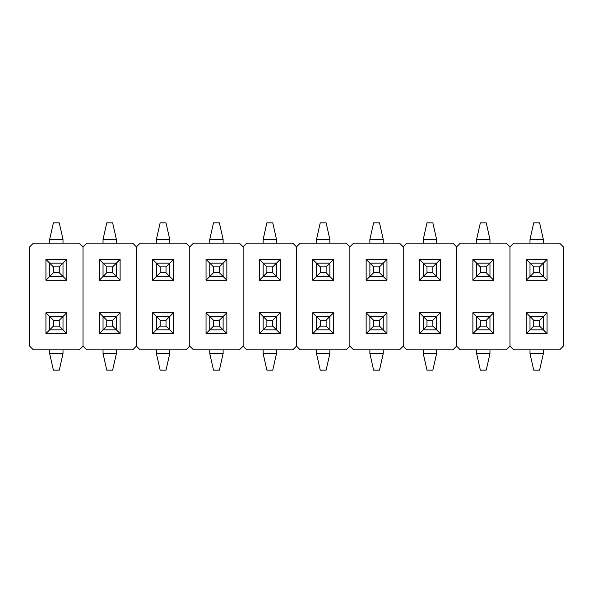 <?xml version="1.0" encoding="UTF-8"?>
<svg xmlns="http://www.w3.org/2000/svg" width="593" height="593" viewBox="0 0 593 593"><rect width="100%" height="100%" fill="white"/><g stroke="black" fill="none" stroke-linecap="round" stroke-linejoin="round"><path stroke-width="0.89" d="M539.6 370.151L533.73 370.151L529.994 353.606L543.336 353.606L543.336 349.87L543.336 353.606L539.6 370.151L543.336 353.606L529.994 353.606L529.994 349.87L529.994 353.606L533.73 370.151L539.6 370.151M529.994 316.514L543.336 316.514L543.336 329.856L529.994 329.856L533.73 326.12L539.6 326.12L539.6 320.25L533.73 320.25L533.73 326.12L533.73 320.25L529.994 316.514L529.994 329.856L533.73 326.12L539.6 326.12L543.336 329.856L529.994 329.856L526.258 333.592L526.258 312.778L547.072 312.778L547.072 333.592L526.258 333.592L529.994 329.856L529.994 316.514L543.336 316.514L539.6 320.25L533.73 320.25L526.258 312.778L526.258 333.592L547.072 333.592L539.6 326.12L539.6 320.25L543.336 316.514L543.336 329.856L547.072 333.592L547.072 312.778L543.336 316.514L547.072 312.778L526.258 312.778L529.994 316.514M533.73 222.849L539.6 222.849L543.336 239.394L529.994 239.394L529.994 243.13L529.994 239.394L533.73 222.849L529.994 239.394L543.336 239.394L543.336 243.13L543.336 239.394L539.6 222.849L533.73 222.849M543.336 276.486L529.994 276.486L529.994 263.144L543.336 263.144L539.6 266.88L533.73 266.88L533.73 272.75L539.6 272.75L539.6 266.88L539.6 272.75L543.336 276.486L543.336 263.144L539.6 266.88L533.73 266.88L529.994 263.144L543.336 263.144L543.336 276.486L529.994 276.486L533.73 272.75L539.6 272.75L547.072 280.222L526.258 280.222L526.258 259.408L547.072 259.408L547.072 280.222L547.072 259.408L543.336 263.144L547.072 259.408L526.258 259.408L533.73 266.88L533.73 272.75L529.994 276.486L529.994 263.144L526.258 259.408L526.258 280.222L547.072 280.222L543.336 276.486M563.35 346.134L563.35 246.866L559.614 243.13L513.716 243.13L509.98 246.866L509.98 346.134L513.716 349.87L559.614 349.87L563.35 346.134L563.35 246.866L559.614 243.13L513.716 243.13L509.98 246.866L506.244 243.13L460.346 243.13L456.61 246.866L456.61 346.134L460.346 349.87L506.244 349.87L509.98 346.134L509.98 246.866L509.98 346.134L513.716 349.87L559.614 349.87L563.35 346.134M529.994 276.486L526.258 280.222L529.994 276.486M480.36 222.849L486.23 222.849L489.966 239.394L476.624 239.394L476.624 243.13L476.624 239.394L480.36 222.849L476.624 239.394L489.966 239.394L489.966 243.13L489.966 239.394L486.23 222.849L480.36 222.849M489.966 276.486L476.624 276.486L476.624 263.144L489.966 263.144L486.23 266.88L480.36 266.88L480.36 272.75L486.23 272.75L486.23 266.88L486.23 272.75L489.966 276.486L489.966 263.144L486.23 266.88L480.36 266.88L476.624 263.144L489.966 263.144L489.966 276.486L476.624 276.486L480.36 272.75L486.23 272.75L493.702 280.222L472.888 280.222L472.888 259.408L493.702 259.408L493.702 280.222L493.702 259.408L489.966 263.144L493.702 259.408L472.888 259.408L480.36 266.88L480.36 272.75L476.624 276.486L476.624 263.144L472.888 259.408L472.888 280.222L493.702 280.222L489.966 276.486M426.99 222.849L432.86 222.849L436.596 239.394L423.254 239.394L423.254 243.13L423.254 239.394L426.99 222.849L423.254 239.394L436.596 239.394L436.596 243.13L436.596 239.394L432.86 222.849L426.99 222.849M436.596 276.486L423.254 276.486L423.254 263.144L436.596 263.144L432.86 266.88L426.99 266.88L426.99 272.75L432.86 272.75L432.86 266.88L432.86 272.75L436.596 276.486L436.596 263.144L432.86 266.88L426.99 266.88L423.254 263.144L436.596 263.144L436.596 276.486L423.254 276.486L426.99 272.75L432.86 272.75L440.332 280.222L419.518 280.222L419.518 259.408L440.332 259.408L440.332 280.222L440.332 259.408L436.596 263.144L440.332 259.408L419.518 259.408L426.99 266.88L426.99 272.75L423.254 276.486L423.254 263.144L419.518 259.408L419.518 280.222L440.332 280.222L436.596 276.486M373.62 222.849L379.49 222.849L383.226 239.394L369.884 239.394L369.884 243.13L369.884 239.394L373.62 222.849L369.884 239.394L383.226 239.394L383.226 243.13L383.226 239.394L379.49 222.849L373.62 222.849M383.226 276.486L369.884 276.486L369.884 263.144L383.226 263.144L379.49 266.88L373.62 266.88L373.62 272.75L379.49 272.75L379.49 266.88L379.49 272.75L383.226 276.486L383.226 263.144L379.49 266.88L373.62 266.88L369.884 263.144L383.226 263.144L383.226 276.486L369.884 276.486L373.62 272.75L379.49 272.75L386.962 280.222L366.148 280.222L366.148 259.408L386.962 259.408L386.962 280.222L386.962 259.408L383.226 263.144L386.962 259.408L366.148 259.408L373.62 266.88L373.62 272.75L369.884 276.486L369.884 263.144L366.148 259.408L366.148 280.222L386.962 280.222L383.226 276.486M320.25 222.849L326.12 222.849L329.856 239.394L316.514 239.394L316.514 243.13L316.514 239.394L320.25 222.849L316.514 239.394L329.856 239.394L329.856 243.13L329.856 239.394L326.12 222.849L320.25 222.849M329.856 276.486L316.514 276.486L316.514 263.144L329.856 263.144L326.12 266.88L320.25 266.88L320.25 272.75L326.12 272.75L326.12 266.88L326.12 272.75L329.856 276.486L329.856 263.144L326.12 266.88L320.25 266.88L316.514 263.144L329.856 263.144L329.856 276.486L316.514 276.486L320.25 272.75L326.12 272.75L333.592 280.222L312.778 280.222L312.778 259.408L333.592 259.408L333.592 280.222L333.592 259.408L329.856 263.144L333.592 259.408L312.778 259.408L320.25 266.88L320.25 272.75L316.514 276.486L316.514 263.144L312.778 259.408L312.778 280.222L333.592 280.222L329.856 276.486M266.88 222.849L272.75 222.849L276.486 239.394L263.144 239.394L263.144 243.13L263.144 239.394L266.88 222.849L263.144 239.394L276.486 239.394L276.486 243.13L276.486 239.394L272.75 222.849L266.88 222.849M276.486 276.486L263.144 276.486L263.144 263.144L276.486 263.144L272.75 266.88L266.88 266.88L266.88 272.75L272.75 272.75L272.75 266.88L272.75 272.75L276.486 276.486L276.486 263.144L272.75 266.88L266.88 266.88L263.144 263.144L276.486 263.144L276.486 276.486L263.144 276.486L266.88 272.75L272.75 272.75L280.222 280.222L259.408 280.222L259.408 259.408L280.222 259.408L280.222 280.222L280.222 259.408L276.486 263.144L280.222 259.408L259.408 259.408L266.88 266.88L266.88 272.75L263.144 276.486L263.144 263.144L259.408 259.408L259.408 280.222L280.222 280.222L276.486 276.486M213.51 222.849L219.38 222.849L223.116 239.394L209.774 239.394L209.774 243.13L209.774 239.394L213.51 222.849L209.774 239.394L223.116 239.394L223.116 243.13L223.116 239.394L219.38 222.849L213.51 222.849M223.116 276.486L209.774 276.486L209.774 263.144L223.116 263.144L219.38 266.88L213.51 266.88L213.51 272.75L219.38 272.75L219.38 266.88L219.38 272.75L223.116 276.486L223.116 263.144L219.38 266.88L213.51 266.88L209.774 263.144L223.116 263.144L223.116 276.486L209.774 276.486L213.51 272.75L219.38 272.75L226.852 280.222L206.038 280.222L206.038 259.408L226.852 259.408L226.852 280.222L226.852 259.408L223.116 263.144L226.852 259.408L206.038 259.408L213.51 266.88L213.51 272.75L209.774 276.486L209.774 263.144L206.038 259.408L206.038 280.222L226.852 280.222L223.116 276.486M160.14 222.849L166.01 222.849L169.746 239.394L156.404 239.394L156.404 243.13L156.404 239.394L160.14 222.849L156.404 239.394L169.746 239.394L169.746 243.13L169.746 239.394L166.01 222.849L160.14 222.849M169.746 276.486L156.404 276.486L156.404 263.144L169.746 263.144L166.01 266.88L160.14 266.88L160.14 272.75L166.01 272.75L166.01 266.88L166.01 272.75L169.746 276.486L169.746 263.144L166.01 266.88L160.14 266.88L156.404 263.144L169.746 263.144L169.746 276.486L156.404 276.486L160.14 272.75L166.01 272.75L173.482 280.222L152.668 280.222L152.668 259.408L173.482 259.408L173.482 280.222L173.482 259.408L169.746 263.144L173.482 259.408L152.668 259.408L160.14 266.88L160.14 272.75L156.404 276.486L156.404 263.144L152.668 259.408L152.668 280.222L173.482 280.222L169.746 276.486M106.77 222.849L112.64 222.849L116.376 239.394L103.034 239.394L103.034 243.13L103.034 239.394L106.77 222.849L103.034 239.394L116.376 239.394L116.376 243.13L116.376 239.394L112.64 222.849L106.77 222.849M116.376 276.486L103.034 276.486L103.034 263.144L116.376 263.144L112.64 266.88L106.77 266.88L106.77 272.75L112.64 272.75L112.64 266.88L112.64 272.75L116.376 276.486L116.376 263.144L112.64 266.88L106.77 266.88L103.034 263.144L116.376 263.144L116.376 276.486L103.034 276.486L106.77 272.75L112.64 272.75L120.112 280.222L99.298 280.222L99.298 259.408L120.112 259.408L120.112 280.222L120.112 259.408L116.376 263.144L120.112 259.408L99.298 259.408L106.77 266.88L106.77 272.75L103.034 276.486L103.034 263.144L99.298 259.408L99.298 280.222L120.112 280.222L116.376 276.486M53.4 222.849L59.27 222.849L63.006 239.394L49.664 239.394L49.664 243.13L49.664 239.394L53.4 222.849L49.664 239.394L63.006 239.394L63.006 243.13L63.006 239.394L59.27 222.849L53.4 222.849M63.006 276.486L49.664 276.486L49.664 263.144L63.006 263.144L59.27 266.88L53.4 266.88L53.4 272.75L59.27 272.75L59.27 266.88L59.27 272.75L63.006 276.486L63.006 263.144L59.27 266.88L53.4 266.88L49.664 263.144L63.006 263.144L63.006 276.486L49.664 276.486L53.4 272.75L59.27 272.75L66.742 280.222L45.928 280.222L45.928 259.408L66.742 259.408L66.742 280.222L66.742 259.408L63.006 263.144L66.742 259.408L45.928 259.408L53.4 266.88L53.4 272.75L49.664 276.486L49.664 263.144L45.928 259.408L45.928 280.222L66.742 280.222L63.006 276.486M486.23 370.151L480.36 370.151L476.624 353.606L489.966 353.606L489.966 349.87L489.966 353.606L486.23 370.151L489.966 353.606L476.624 353.606L476.624 349.87L476.624 353.606L480.36 370.151L486.23 370.151M476.624 316.514L489.966 316.514L489.966 329.856L476.624 329.856L480.36 326.12L486.23 326.12L486.23 320.25L480.36 320.25L480.36 326.12L480.36 320.25L476.624 316.514L476.624 329.856L480.36 326.12L486.23 326.12L489.966 329.856L476.624 329.856L472.888 333.592L472.888 312.778L493.702 312.778L493.702 333.592L472.888 333.592L476.624 329.856L476.624 316.514L489.966 316.514L486.23 320.25L480.36 320.25L472.888 312.778L472.888 333.592L493.702 333.592L486.23 326.12L486.23 320.25L489.966 316.514L489.966 329.856L493.702 333.592L493.702 312.778L489.966 316.514L493.702 312.778L472.888 312.778L476.624 316.514M432.86 370.151L426.99 370.151L423.254 353.606L436.596 353.606L436.596 349.87L436.596 353.606L432.86 370.151L436.596 353.606L423.254 353.606L423.254 349.87L423.254 353.606L426.99 370.151L432.86 370.151M423.254 316.514L436.596 316.514L436.596 329.856L423.254 329.856L426.99 326.12L432.86 326.12L432.86 320.25L426.99 320.25L426.99 326.12L426.99 320.25L423.254 316.514L423.254 329.856L426.99 326.12L432.86 326.12L436.596 329.856L423.254 329.856L419.518 333.592L419.518 312.778L440.332 312.778L440.332 333.592L419.518 333.592L423.254 329.856L423.254 316.514L436.596 316.514L432.86 320.25L426.99 320.25L419.518 312.778L419.518 333.592L440.332 333.592L432.86 326.12L432.86 320.25L436.596 316.514L436.596 329.856L440.332 333.592L440.332 312.778L436.596 316.514L440.332 312.778L419.518 312.778L423.254 316.514M379.49 370.151L373.62 370.151L369.884 353.606L383.226 353.606L383.226 349.87L383.226 353.606L379.49 370.151L383.226 353.606L369.884 353.606L369.884 349.87L369.884 353.606L373.62 370.151L379.49 370.151M369.884 316.514L383.226 316.514L383.226 329.856L369.884 329.856L373.62 326.12L379.49 326.12L379.49 320.25L373.62 320.25L373.62 326.12L373.62 320.25L369.884 316.514L369.884 329.856L373.62 326.12L379.49 326.12L383.226 329.856L369.884 329.856L366.148 333.592L366.148 312.778L386.962 312.778L386.962 333.592L366.148 333.592L369.884 329.856L369.884 316.514L383.226 316.514L379.49 320.25L373.62 320.25L366.148 312.778L366.148 333.592L386.962 333.592L379.49 326.12L379.49 320.25L383.226 316.514L383.226 329.856L386.962 333.592L386.962 312.778L383.226 316.514L386.962 312.778L366.148 312.778L369.884 316.514M326.12 370.151L320.25 370.151L316.514 353.606L329.856 353.606L329.856 349.87L329.856 353.606L326.12 370.151L329.856 353.606L316.514 353.606L316.514 349.87L316.514 353.606L320.25 370.151L326.12 370.151M316.514 316.514L329.856 316.514L329.856 329.856L316.514 329.856L320.25 326.12L326.12 326.12L326.12 320.25L320.25 320.25L320.25 326.12L320.25 320.25L316.514 316.514L316.514 329.856L320.25 326.12L326.12 326.12L329.856 329.856L316.514 329.856L312.778 333.592L312.778 312.778L333.592 312.778L333.592 333.592L312.778 333.592L316.514 329.856L316.514 316.514L329.856 316.514L326.12 320.25L320.25 320.25L312.778 312.778L312.778 333.592L333.592 333.592L326.12 326.12L326.12 320.25L329.856 316.514L329.856 329.856L333.592 333.592L333.592 312.778L329.856 316.514L333.592 312.778L312.778 312.778L316.514 316.514M272.75 370.151L266.88 370.151L263.144 353.606L276.486 353.606L276.486 349.87L276.486 353.606L272.75 370.151L276.486 353.606L263.144 353.606L263.144 349.87L263.144 353.606L266.88 370.151L272.75 370.151M263.144 316.514L276.486 316.514L276.486 329.856L263.144 329.856L266.88 326.12L272.75 326.12L272.75 320.25L266.88 320.25L266.88 326.12L266.88 320.25L263.144 316.514L263.144 329.856L266.88 326.12L272.75 326.12L276.486 329.856L263.144 329.856L259.408 333.592L259.408 312.778L280.222 312.778L280.222 333.592L259.408 333.592L263.144 329.856L263.144 316.514L276.486 316.514L272.75 320.25L266.88 320.25L259.408 312.778L259.408 333.592L280.222 333.592L272.75 326.12L272.75 320.25L276.486 316.514L276.486 329.856L280.222 333.592L280.222 312.778L276.486 316.514L280.222 312.778L259.408 312.778L263.144 316.514M219.38 370.151L213.51 370.151L209.774 353.606L223.116 353.606L223.116 349.87L223.116 353.606L219.38 370.151L223.116 353.606L209.774 353.606L209.774 349.87L209.774 353.606L213.51 370.151L219.38 370.151M209.774 316.514L223.116 316.514L223.116 329.856L209.774 329.856L213.51 326.12L219.38 326.12L219.38 320.25L213.51 320.25L213.51 326.12L213.51 320.25L209.774 316.514L209.774 329.856L213.51 326.12L219.38 326.12L223.116 329.856L209.774 329.856L206.038 333.592L206.038 312.778L226.852 312.778L226.852 333.592L206.038 333.592L209.774 329.856L209.774 316.514L223.116 316.514L219.38 320.25L213.51 320.25L206.038 312.778L206.038 333.592L226.852 333.592L219.38 326.12L219.38 320.25L223.116 316.514L223.116 329.856L226.852 333.592L226.852 312.778L223.116 316.514L226.852 312.778L206.038 312.778L209.774 316.514M166.01 370.151L160.14 370.151L156.404 353.606L169.746 353.606L169.746 349.87L169.746 353.606L166.01 370.151L169.746 353.606L156.404 353.606L156.404 349.87L156.404 353.606L160.14 370.151L166.01 370.151M156.404 316.514L169.746 316.514L169.746 329.856L156.404 329.856L160.14 326.12L166.01 326.12L166.01 320.25L160.14 320.25L160.14 326.12L160.14 320.25L156.404 316.514L156.404 329.856L160.14 326.12L166.01 326.12L169.746 329.856L156.404 329.856L152.668 333.592L152.668 312.778L173.482 312.778L173.482 333.592L152.668 333.592L156.404 329.856L156.404 316.514L169.746 316.514L166.01 320.25L160.14 320.25L152.668 312.778L152.668 333.592L173.482 333.592L166.01 326.12L166.01 320.25L169.746 316.514L169.746 329.856L173.482 333.592L173.482 312.778L169.746 316.514L173.482 312.778L152.668 312.778L156.404 316.514M112.64 370.151L106.77 370.151L103.034 353.606L116.376 353.606L116.376 349.87L116.376 353.606L112.64 370.151L116.376 353.606L103.034 353.606L103.034 349.87L103.034 353.606L106.77 370.151L112.64 370.151M103.034 316.514L116.376 316.514L116.376 329.856L103.034 329.856L106.77 326.12L112.64 326.12L112.64 320.25L106.77 320.25L106.77 326.12L106.77 320.25L103.034 316.514L103.034 329.856L106.77 326.12L112.64 326.12L116.376 329.856L103.034 329.856L99.298 333.592L99.298 312.778L120.112 312.778L120.112 333.592L99.298 333.592L103.034 329.856L103.034 316.514L116.376 316.514L112.64 320.25L106.77 320.25L99.298 312.778L99.298 333.592L120.112 333.592L112.64 326.12L112.64 320.25L116.376 316.514L116.376 329.856L120.112 333.592L120.112 312.778L116.376 316.514L120.112 312.778L99.298 312.778L103.034 316.514M59.27 370.151L53.4 370.151L49.664 353.606L63.006 353.606L63.006 349.87L63.006 353.606L59.27 370.151L63.006 353.606L49.664 353.606L49.664 349.87L49.664 353.606L53.4 370.151L59.27 370.151M49.664 316.514L63.006 316.514L63.006 329.856L49.664 329.856L53.4 326.12L59.27 326.12L59.27 320.25L53.4 320.25L53.4 326.12L53.4 320.25L49.664 316.514L49.664 329.856L53.4 326.12L59.27 326.12L63.006 329.856L49.664 329.856L45.928 333.592L45.928 312.778L66.742 312.778L66.742 333.592L45.928 333.592L49.664 329.856L49.664 316.514L63.006 316.514L59.27 320.25L53.4 320.25L45.928 312.778L45.928 333.592L66.742 333.592L59.27 326.12L59.27 320.25L63.006 316.514L63.006 329.856L66.742 333.592L66.742 312.778L63.006 316.514L66.742 312.778L45.928 312.778L49.664 316.514M509.98 346.134L509.98 246.866L506.244 243.13L460.346 243.13L456.61 246.866L452.874 243.13L406.976 243.13L403.24 246.866L403.24 346.134L406.976 349.87L452.874 349.87L456.61 346.134L456.61 246.866L456.61 346.134L460.346 349.87L506.244 349.87L509.98 346.134M476.624 276.486L472.888 280.222L476.624 276.486M456.61 346.134L456.61 246.866L452.874 243.13L406.976 243.13L403.24 246.866L399.504 243.13L353.606 243.13L349.87 246.866L349.87 346.134L353.606 349.87L399.504 349.87L403.24 346.134L403.24 246.866L403.24 346.134L406.976 349.87L452.874 349.87L456.61 346.134M423.254 276.486L419.518 280.222L423.254 276.486M403.24 346.134L403.24 246.866L399.504 243.13L353.606 243.13L349.87 246.866L346.134 243.13L300.236 243.13L296.5 246.866L296.5 346.134L300.236 349.87L346.134 349.87L349.87 346.134L349.87 246.866L349.87 346.134L353.606 349.87L399.504 349.87L403.24 346.134M369.884 276.486L366.148 280.222L369.884 276.486M349.87 346.134L349.87 246.866L346.134 243.13L300.236 243.13L296.5 246.866L292.764 243.13L246.866 243.13L243.13 246.866L243.13 346.134L246.866 349.87L292.764 349.87L296.5 346.134L296.5 246.866L296.5 346.134L300.236 349.87L346.134 349.87L349.87 346.134M316.514 276.486L312.778 280.222L316.514 276.486M296.5 346.134L296.5 246.866L292.764 243.13L246.866 243.13L243.13 246.866L239.394 243.13L193.496 243.13L189.76 246.866L189.76 346.134L193.496 349.87L239.394 349.87L243.13 346.134L243.13 246.866L243.13 346.134L246.866 349.87L292.764 349.87L296.5 346.134M263.144 276.486L259.408 280.222L263.144 276.486M243.13 346.134L243.13 246.866L239.394 243.13L193.496 243.13L189.76 246.866L186.024 243.13L140.126 243.13L136.39 246.866L136.39 346.134L140.126 349.87L186.024 349.87L189.76 346.134L189.76 246.866L189.76 346.134L193.496 349.87L239.394 349.87L243.13 346.134M209.774 276.486L206.038 280.222L209.774 276.486M189.76 346.134L189.76 246.866L186.024 243.13L140.126 243.13L136.39 246.866L132.654 243.13L86.756 243.13L83.02 246.866L83.02 346.134L86.756 349.87L132.654 349.87L136.39 346.134L136.39 246.866L136.39 346.134L140.126 349.87L186.024 349.87L189.76 346.134M156.404 276.486L152.668 280.222L156.404 276.486M136.39 346.134L136.39 246.866L132.654 243.13L86.756 243.13L83.02 246.866L79.284 243.13L33.386 243.13L29.65 246.866L29.65 346.134L33.386 349.87L79.284 349.87L83.02 346.134L83.02 246.866L83.02 346.134L86.756 349.87L132.654 349.87L136.39 346.134M103.034 276.486L99.298 280.222L103.034 276.486M83.02 346.134L83.02 246.866L79.284 243.13L33.386 243.13L29.65 246.866L29.65 346.134L33.386 349.87L79.284 349.87L83.02 346.134M49.664 276.486L45.928 280.222L49.664 276.486"/></g></svg>
